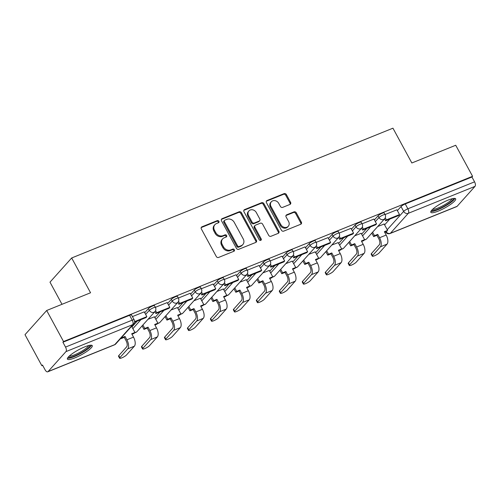 <?xml version="1.0" encoding="UTF-8"?>
<svg xmlns="http://www.w3.org/2000/svg" width="500" height="500" viewBox="0 0 500 500"><rect width="100%" height="100%" fill="white"/><g stroke="black" fill="none" stroke-linecap="round" stroke-linejoin="round"><path stroke-width="0.75" d="M218.894 221.275A1.244 1.062 41.9 0 0 217.3 220.613L201.944 226.819A1.781 1.519 41.9 0 0 201.331 228.931L216.294 256.5A1.781 1.519 41.9 0 0 218.575 257.444L233.931 251.244A1.244 1.062 41.9 0 0 232.763 249.1L230.775 249.9A5.694 4.856 41.9 0 1 223.494 246.869L222.244 244.569A5.694 4.856 41.9 0 1 222.631 238.9A5.694 4.856 41.9 0 1 224.206 237.8L226.194 237A1.244 1.062 41.9 0 0 225.031 234.856L223.044 235.656A5.694 4.856 41.9 0 1 215.756 232.625L214.513 230.331A5.694 4.856 41.9 0 1 214.9 224.662A5.694 4.856 41.9 0 1 216.475 223.562L218.463 222.756A1.244 1.062 41.9 0 0 218.894 221.275M218.394 222.787A1.244 1.062 41.9 0 0 216.669 221.319L201.312 227.525A1.781 1.519 41.9 0 0 201.2 227.575M233.863 251.269A1.244 1.062 41.9 0 0 232.131 249.8L230.144 250.606L230.775 249.9M226.125 237.025A1.244 1.062 41.9 0 0 224.4 235.562L222.413 236.363L223.044 235.656M84.769 346.869A14.138 2.85 151.5 0 0 67.419 359.119A14.138 2.85 151.5 0 0 74.912 357.869A14.138 2.85 151.5 0 0 92.263 345.625A14.138 2.85 151.5 0 0 84.769 346.869M448.162 200.075A14.138 2.85 151.5 0 0 430.806 212.319A14.138 2.85 151.5 0 0 438.306 211.075A14.138 2.85 151.5 0 0 455.656 198.825A14.138 2.85 151.5 0 0 448.162 200.075M289.969 204.425A1.781 1.519 41.9 0 0 290.581 202.306L286.381 194.575A1.781 1.519 41.9 0 0 284.106 193.625L267.05 200.512A1.781 1.519 41.9 0 0 266.438 202.631L281.406 230.194A1.781 1.519 41.9 0 0 283.681 231.144L300.738 224.256A1.781 1.519 41.9 0 0 301.35 222.138L296.281 212.794A1.781 1.519 41.9 0 0 294 211.85L286.7 214.8A1.781 1.519 41.9 0 0 286.087 216.912L288.606 221.544A4.756 4.056 41.9 0 1 288.281 226.281A4.756 4.056 41.9 0 1 280.875 224.669L271.019 206.525A4.756 4.056 41.9 0 1 271.344 201.781A4.756 4.056 41.9 0 1 278.75 203.4L280.394 206.425A1.781 1.519 41.9 0 0 282.669 207.369L289.969 204.425M65.963 351.613L48.075 371.569A3.625 1.75 -112 0 1 47.737 371.812A3.625 1.75 -112 0 1 45.113 369.856L42.488 365.025L41.856 365.725L25 334.681L46.681 310.494L90.556 292.769L71.669 257.975L392.95 128.188L411.844 162.981L455.719 145.256L472.575 176.3L63.537 341.538L62.906 342.244L65.531 347.081L132.231 320.138A3.625 0.731 -28.5 0 1 134.156 319.819L131.525 314.981A3.625 0.731 -28.5 0 0 129.606 315.3L132.231 320.138A3.625 1.75 -112 0 1 132.662 324.669L65.963 351.613A3.625 1.75 -112 0 0 65.531 347.081M46.681 310.494L63.537 341.538M241.438 212.731A1.781 1.519 41.9 0 0 239.156 211.781L222.106 218.675A1.781 1.519 41.9 0 0 221.494 220.787L236.456 248.35A1.781 1.519 41.9 0 0 238.731 249.3L255.787 242.413A1.781 1.519 41.9 0 0 256.4 240.294L241.438 212.731L240.806 213.438A1.781 1.519 41.9 0 0 238.525 212.488L221.475 219.375A1.781 1.519 41.9 0 0 221.363 219.431M244.581 209.594L261.631 202.706A1.781 1.519 41.9 0 1 263.913 203.65L278.875 231.219A1.781 1.519 41.9 0 1 278.263 233.331L270.963 236.281A1.781 1.519 41.9 0 1 268.688 235.331L262.619 224.156A1.781 1.519 41.9 0 0 260.338 223.206L255.5 225.162A1.781 1.519 41.9 0 0 254.887 227.275L261.206 238.919A1.244 1.062 41.9 0 1 259.181 239.731L243.962 211.706A1.781 1.519 41.9 0 1 244.581 209.594L243.944 210.3L261 203.412L261.631 202.706M384.606 224.881L389.775 219.112M397.375 210.631L401.031 206.55L403.663 211.388A3.625 0.731 -28.5 0 1 407.869 208.787L474.569 181.844A3.625 1.75 68 0 1 475 186.375L457.113 206.331A3.625 1.75 68 0 1 456.775 206.575L390.075 233.519A3.625 1.75 68 0 0 390.412 233.275L457.113 206.331M41.856 365.725L42.688 365.394M62.006 304.3L49.988 282.162L71.669 257.975M472.575 176.3L471.944 177.006L474.569 181.844M144.25 311.856L132.406 316.6M154.45 316.819L148.025 319.288M167.219 302.575L155.375 307.319M177.419 307.544L170.994 310.006M190.188 293.294L178.344 298.038M200.387 298.263L193.962 300.731M213.156 284.019L201.312 288.762M223.356 288.981L216.931 291.45M236.125 274.738L224.288 279.481M246.331 279.706L239.9 282.169M259.094 265.462L247.256 270.206M269.3 270.425L262.875 272.894M282.069 256.181L270.225 260.925M292.269 261.144L285.844 263.612M305.038 246.9L293.194 251.644M315.238 251.869L308.812 254.331M328.006 237.625L316.163 242.369M338.206 242.587L331.781 245.056M350.975 228.344L339.131 233.088M361.175 233.312L354.75 235.775M373.944 219.062L362.106 223.806M361.637 234.156L366.806 228.388M374.406 219.913L378.062 215.831L378.994 217.55A3.625 0.731 -28.5 0 1 382.413 215.294A3.625 0.731 -28.5 0 1 385.125 214.631L384.194 212.913A3.625 0.731 151.5 0 0 381.481 213.581A3.625 0.731 151.5 0 0 378.062 215.831M338.669 243.438L343.837 237.669M351.438 229.194L355.094 225.113L356.025 226.825A3.625 0.731 -28.5 0 1 359.444 224.575A3.625 0.731 -28.5 0 1 362.156 223.906L361.225 222.194A3.625 0.731 151.5 0 0 358.512 222.862A3.625 0.731 151.5 0 0 355.094 225.113M315.7 252.719L320.869 246.95M328.469 238.469L332.125 234.387L333.056 236.106A3.625 0.731 -28.5 0 1 336.475 233.856A3.625 0.731 -28.5 0 1 339.188 233.188L338.256 231.469A3.625 0.731 151.5 0 0 335.544 232.138A3.625 0.731 151.5 0 0 332.125 234.387M292.731 261.994L297.9 256.225M305.494 247.75L309.156 243.669L310.087 245.387A3.625 0.731 -28.5 0 1 313.506 243.131A3.625 0.731 -28.5 0 1 316.219 242.463L315.287 240.75A3.625 0.731 151.5 0 0 312.575 241.419A3.625 0.731 151.5 0 0 309.156 243.669M269.756 271.275L274.931 265.506M282.525 257.031L286.188 252.95L287.119 254.662A3.625 0.731 -28.5 0 1 290.538 252.413A3.625 0.731 -28.5 0 1 293.25 251.744L292.319 250.025A3.625 0.731 151.5 0 0 289.606 250.694A3.625 0.731 151.5 0 0 286.188 252.95M246.788 280.55L251.956 274.788M259.556 266.306L263.219 262.225L264.15 263.944A3.625 0.731 -28.5 0 1 267.562 261.694A3.625 0.731 -28.5 0 1 270.275 261.025L269.344 259.306A3.625 0.731 151.5 0 0 266.631 259.975A3.625 0.731 151.5 0 0 263.219 262.225M223.819 289.831L228.988 284.062M236.588 275.587L240.244 271.506L241.175 273.219A3.625 0.731 -28.5 0 1 244.594 270.969A3.625 0.731 -28.5 0 1 247.306 270.3L246.375 268.587A3.625 0.731 151.5 0 0 243.663 269.256A3.625 0.731 151.5 0 0 240.244 271.506M200.85 299.113L206.019 293.344M213.619 284.869L217.275 280.781L218.206 282.5A3.625 0.731 -28.5 0 1 221.625 280.25A3.625 0.731 -28.5 0 1 224.338 279.581L223.406 277.863A3.625 0.731 151.5 0 0 220.694 278.531A3.625 0.731 151.5 0 0 217.275 280.781M177.881 308.387L183.05 302.619M190.65 294.144L194.306 290.062L195.238 291.781A3.625 0.731 -28.5 0 1 198.656 289.531A3.625 0.731 -28.5 0 1 201.369 288.863L200.438 287.144A3.625 0.731 151.5 0 0 197.725 287.812A3.625 0.731 151.5 0 0 194.306 290.062M154.913 317.669L160.081 311.9M167.675 303.425L171.337 299.344L172.269 301.056A3.625 0.731 -28.5 0 1 175.688 298.806A3.625 0.731 -28.5 0 1 178.4 298.137L177.469 296.425A3.625 0.731 151.5 0 0 174.756 297.094A3.625 0.731 151.5 0 0 171.337 299.344M131.938 326.95L137.113 321.181M144.706 312.7L148.369 308.619L149.3 310.338A3.625 0.731 -28.5 0 1 152.719 308.087A3.625 0.731 -28.5 0 1 155.431 307.419L154.5 305.7A3.625 0.731 151.5 0 0 151.788 306.369A3.625 0.731 151.5 0 0 148.369 308.619M396.912 209.788L385.075 214.531M384.15 224.031L377.719 226.5M471.944 177.006L405.244 203.95A3.625 0.731 151.5 0 0 401.031 206.55M62.906 342.244L129.606 315.3M214.9 224.662L214.262 225.369A5.694 4.856 41.9 0 0 213.881 231.031L214.513 230.331M222.413 236.363A5.694 4.856 41.9 0 1 215.125 233.331L213.881 231.031M222.631 238.9L222 239.606A5.694 4.856 41.9 0 0 221.612 245.275L222.244 244.569M230.144 250.606A5.694 4.856 41.9 0 1 222.856 247.575L221.612 245.275M255.9 242.362A1.781 1.519 41.9 0 0 255.769 241L240.806 213.438M224.856 220.175A1.244 1.062 41.9 0 0 224.431 221.656L237.569 245.85A1.244 1.062 41.9 0 0 239.163 246.513L241.256 245.669A5.694 4.856 41.9 0 0 242.831 244.569A5.694 4.856 41.9 0 0 243.219 238.9L234.237 222.362A5.694 4.856 41.9 0 0 226.956 219.325L224.856 220.175M224.513 220.413L223.881 221.119A1.244 1.062 41.9 0 0 223.794 222.362L224.431 221.656M242.831 244.569L242.2 245.269A5.694 4.856 41.9 0 1 240.625 246.375L238.525 247.219A1.244 1.062 41.9 0 1 236.931 246.556L223.794 222.362M278.375 233.281A1.781 1.519 41.9 0 0 278.244 231.925L263.275 204.356A1.781 1.519 41.9 0 0 261 203.412M255.006 225.506L254.375 226.213A1.781 1.519 41.9 0 0 254.25 227.981L260.575 239.619L261.206 238.919M260.706 240.419A1.244 1.062 41.9 0 0 260.575 239.619M256.319 212.556A4.756 4.056 41.9 0 0 248.906 210.938A4.756 4.056 41.9 0 0 248.588 215.675L252.056 222.069A1.781 1.519 41.9 0 0 254.338 223.019L259.175 221.062A1.781 1.519 41.9 0 0 259.788 218.95L256.319 212.556M248.906 210.938L248.275 211.644A4.756 4.056 41.9 0 0 247.956 216.381L248.588 215.675M259.669 220.719L259.037 221.425A1.781 1.519 41.9 0 1 258.544 221.769L253.7 223.725A1.781 1.519 41.9 0 1 251.425 222.775L247.956 216.381M271.344 201.781L270.706 202.488A4.756 4.056 41.9 0 0 270.387 207.225L271.019 206.525M288.281 226.281L287.65 226.988A4.756 4.056 41.9 0 1 280.238 225.375L270.387 207.225M300.85 224.2A1.781 1.519 41.9 0 0 300.719 222.844L295.644 213.5A1.781 1.519 41.9 0 0 293.369 212.556L286.069 215.5A1.781 1.519 41.9 0 0 285.963 215.556M290.081 204.369A1.781 1.519 41.9 0 0 289.95 203.012L285.75 195.281A1.781 1.519 41.9 0 0 283.475 194.331L266.419 201.219A1.781 1.519 41.9 0 0 266.312 201.269M119.612 358.25L118.506 356.225A4.075 0.825 -28.5 0 1 118.781 355.613L119.881 357.644A4.075 0.825 151.5 0 0 119.612 358.25A4.075 0.825 151.5 0 0 122.662 357.5A4.075 0.825 151.5 0 0 126.506 354.969L134.375 346.188A7.25 3.494 -112 0 0 133.519 337.125L131.694 333.769L134.938 332.463L131.581 326.294M134.938 332.463L134.113 333.381L131.956 334.25M119.881 357.644L127.75 348.862A7.25 3.494 -112 0 0 126.894 339.8L125.069 336.45L124.25 337.362L126.069 340.719A4.894 2.356 68 0 1 126.65 346.838L118.781 355.613M124.25 337.362L121.006 338.675L121.831 337.756L121.631 337.394M120.812 338.312L121.006 338.675M134.531 322.225L146.031 317.575L146.856 316.656L134.594 321.613M146.856 316.656L144.231 311.819M125.069 336.45L121.831 337.756M89.913 345.275A12.231 2.469 -28.5 0 1 85.638 350.025A12.231 2.469 -28.5 0 1 74.831 355.906A12.231 2.469 -28.5 0 1 68.406 356.95M69.3 356.062A11.325 2.281 151.5 0 0 84.731 349.325A11.325 2.281 151.5 0 0 88.681 345.544M67.494 358.225A14.044 2.831 151.5 0 0 86.594 349.862A14.044 2.831 151.5 0 0 91.475 345.206M453.306 198.481A12.231 2.469 -28.5 0 1 449.031 203.225A12.231 2.469 -28.5 0 1 438.225 209.112A12.231 2.469 -28.5 0 1 431.8 210.156M432.694 209.269A11.325 2.281 151.5 0 0 448.125 202.531A11.325 2.281 151.5 0 0 452.075 198.744M430.887 211.425A14.044 2.831 151.5 0 0 449.988 203.062A14.044 2.831 151.5 0 0 454.869 198.406M142.581 348.975L141.481 346.944A4.075 0.825 -28.5 0 1 141.75 346.337L142.85 348.363A4.075 0.825 151.5 0 0 142.581 348.975A4.075 0.825 151.5 0 0 145.631 348.219A4.075 0.825 151.5 0 0 149.475 345.688L157.344 336.906A7.25 3.494 -112 0 0 156.488 327.85L154.662 324.494L157.906 323.181L154.394 316.712M157.906 323.181L157.081 324.1L154.925 324.975M142.85 348.363L150.719 339.588A7.25 3.494 -112 0 0 149.863 330.525L148.038 327.169L147.219 328.088L149.037 331.438A4.894 2.356 68 0 1 149.619 337.556L141.75 346.337M147.219 328.088L143.981 329.394L144.8 328.475L142.906 324.994M142.088 325.913L143.981 329.394M154.856 311.663L155.9 313.587L169.006 308.294L169.825 307.381L156.719 312.675L155.581 310.569M169.825 307.381L167.2 302.544M155.9 313.587L156.719 312.675M148.038 327.169L144.8 328.475M165.55 339.694L164.45 337.663A4.075 0.825 -28.5 0 1 164.719 337.056L165.819 339.087A4.075 0.825 151.5 0 0 165.55 339.694A4.075 0.825 151.5 0 0 168.6 338.944A4.075 0.825 151.5 0 0 172.444 336.406L180.319 327.631A7.25 3.494 -112 0 0 179.456 318.569L177.638 315.212L180.875 313.906L177.362 307.438M180.875 313.906L180.05 314.825L177.894 315.694M165.819 339.087L173.688 330.306A7.25 3.494 -112 0 0 172.831 321.244L171.006 317.887L170.188 318.806L172.006 322.163A4.894 2.356 68 0 1 172.587 328.275L164.719 337.056M170.188 318.806L166.95 320.119L167.769 319.2L165.875 315.712M165.056 316.631L166.95 320.119M177.825 302.387L178.869 304.312L191.975 299.019L192.794 298.1L179.694 303.394L178.55 301.288M192.794 298.1L190.169 293.263M178.869 304.312L179.694 303.394M171.006 317.887L167.769 319.2M188.519 330.412L187.419 328.387A4.075 0.825 -28.5 0 1 187.688 327.781L188.794 329.806A4.075 0.825 151.5 0 0 188.519 330.412A4.075 0.825 151.5 0 0 191.569 329.663A4.075 0.825 151.5 0 0 195.419 327.131L203.287 318.35A7.25 3.494 -112 0 0 202.425 309.288L200.606 305.938L203.844 304.625L200.331 298.156M203.844 304.625L203.025 305.544L200.863 306.413M188.794 329.806L196.663 321.025A7.25 3.494 -112 0 0 195.8 311.969L193.981 308.612L193.156 309.531L194.981 312.881A4.894 2.356 68 0 1 195.556 319L187.688 327.781M193.156 309.531L189.919 310.837L190.738 309.919L188.85 306.438M188.025 307.35L189.919 310.837M200.794 293.106L201.838 295.031L214.944 289.738L215.763 288.819L202.662 294.113L201.519 292.013M215.763 288.819L213.137 283.988M201.838 295.031L202.662 294.113M193.981 308.612L190.738 309.919M211.488 321.138L210.387 319.106A4.075 0.825 -28.5 0 1 210.656 318.5L211.762 320.525A4.075 0.825 151.5 0 0 211.488 321.138A4.075 0.825 151.5 0 0 214.544 320.381A4.075 0.825 151.5 0 0 218.388 317.85L226.256 309.069A7.25 3.494 -112 0 0 225.394 300.012L223.575 296.656L226.812 295.35L223.3 288.875M226.812 295.35L225.994 296.262L223.837 297.137M211.762 320.525L219.631 311.75A7.25 3.494 -112 0 0 218.769 302.688L216.95 299.331L216.125 300.25L217.95 303.606A4.894 2.356 68 0 1 218.531 309.719L210.656 318.5M216.125 300.25L212.887 301.556L213.713 300.644L211.819 297.156M210.994 298.075L212.887 301.556M223.762 283.831L224.806 285.75L237.913 280.456L238.738 279.544L225.631 284.837L224.488 282.731M238.738 279.544L236.106 274.706M224.806 285.75L225.631 284.837M216.95 299.331L213.713 300.644M234.456 311.856L233.356 309.831A4.075 0.825 -28.5 0 1 233.631 309.219L234.731 311.25A4.075 0.825 151.5 0 0 234.456 311.856A4.075 0.825 151.5 0 0 237.512 311.106A4.075 0.825 151.5 0 0 241.356 308.575L249.225 299.794A7.25 3.494 -112 0 0 248.363 290.731L246.544 287.375L249.781 286.069L246.269 279.6M260.487 268.025L264.15 263.944A3.625 3.094 -138.1 0 0 268.788 265.875A3.625 3.094 -138.1 0 0 269.794 265.175L251.906 285.131A3.625 3.094 -138.1 0 1 250.9 285.831A3.625 3.094 41.9 0 1 249.775 286.05L248.962 286.988L246.806 287.856M234.731 311.25L242.6 302.469A7.25 3.494 -112 0 0 241.737 293.406L239.919 290.056L239.094 290.969L240.919 294.325A4.894 2.356 68 0 1 241.5 300.444L233.631 309.219M239.094 290.969L235.856 292.281L236.681 291.363L234.788 287.875M233.962 288.794L235.856 292.281M246.731 274.55L247.781 276.475L260.881 271.181L261.706 270.262L248.6 275.556L247.456 273.45M261.706 270.262L259.081 265.425M247.781 276.475L248.6 275.556M239.919 290.056L236.681 291.363M257.431 302.575L256.325 300.55A4.075 0.825 -28.5 0 1 256.6 299.944L257.7 301.969A4.075 0.825 151.5 0 0 257.431 302.575A4.075 0.825 151.5 0 0 260.481 301.825A4.075 0.825 151.5 0 0 264.325 299.294L272.194 290.512A7.25 3.494 -112 0 0 271.337 281.45L269.513 278.1L272.756 276.788L269.237 270.319M283.456 258.744L287.119 254.662A3.625 3.094 -138.1 0 0 291.756 256.594A3.625 3.094 -138.1 0 0 292.762 255.894L274.875 275.85A3.625 3.094 -138.1 0 1 273.869 276.55A3.625 3.094 41.9 0 1 272.744 276.769L271.931 277.706L269.775 278.575M257.7 301.969L265.569 293.188A7.25 3.494 -112 0 0 264.713 284.131L262.887 280.775L262.069 281.694L263.888 285.044A4.894 2.356 68 0 1 264.469 291.163L256.6 299.944M262.069 281.694L258.825 283L259.65 282.081L257.756 278.6M256.938 279.519L258.825 283M269.706 265.269L270.75 267.194L283.85 261.9L284.675 260.981L271.569 266.275L270.425 264.175M284.675 260.981L282.05 256.15M270.75 267.194L271.569 266.275M262.887 280.775L259.65 282.081M280.4 293.3L279.3 291.269A4.075 0.825 -28.5 0 1 279.569 290.663L280.669 292.694A4.075 0.825 151.5 0 0 280.4 293.3A4.075 0.825 151.5 0 0 283.45 292.55A4.075 0.825 151.5 0 0 287.294 290.012L295.163 281.238A7.25 3.494 -112 0 0 294.306 272.175L292.481 268.819L295.725 267.512L292.213 261.038M306.431 249.469L310.087 245.387A3.625 3.094 -138.1 0 0 314.725 247.312A3.625 3.094 -138.1 0 0 315.731 246.612L297.844 266.569A3.625 3.094 -138.1 0 1 296.837 267.275A3.625 3.094 41.9 0 1 295.712 267.494L294.9 268.425L292.744 269.3M280.669 292.694L288.538 283.913A7.25 3.494 -112 0 0 287.681 274.85L285.856 271.494L285.038 272.413L286.856 275.769A4.894 2.356 68 0 1 287.438 281.881L279.569 290.663M285.038 272.413L281.8 273.719L282.619 272.806L280.725 269.319M279.906 270.238L281.8 273.719M292.675 255.994L293.719 257.919L306.825 252.625L307.644 251.706L294.538 257L293.4 254.894M307.644 251.706L305.019 246.869M293.719 257.919L294.538 257M285.856 271.494L282.619 272.806M303.369 284.019L302.269 281.994A4.075 0.825 -28.5 0 1 302.538 281.381L303.637 283.412A4.075 0.825 151.5 0 0 303.369 284.019A4.075 0.825 151.5 0 0 306.419 283.269A4.075 0.825 151.5 0 0 310.262 280.738L318.137 271.956A7.25 3.494 -112 0 0 317.275 262.894L315.456 259.538L318.694 258.231L315.181 251.762M329.4 240.188L333.056 236.106A3.625 3.094 -138.1 0 0 337.694 238.038A3.625 3.094 -138.1 0 0 338.7 237.338L320.812 257.294A3.625 3.094 -138.1 0 1 319.806 257.994A3.625 3.094 41.9 0 1 318.681 258.212L317.869 259.15L315.712 260.019M303.637 283.412L311.506 274.631A7.25 3.494 -112 0 0 310.65 265.569L308.825 262.219L308.006 263.131L309.825 266.488A4.894 2.356 68 0 1 310.406 272.606L302.538 281.381M308.006 263.131L304.769 264.444L305.587 263.525L303.694 260.044M302.875 260.956L304.769 264.444M315.644 246.713L316.688 248.637L329.794 243.344L330.613 242.425L317.512 247.719L316.369 245.613M330.613 242.425L327.987 237.587M316.688 248.637L317.512 247.719M308.825 262.219L305.587 263.525M326.337 274.744L325.238 272.712A4.075 0.825 -28.5 0 1 325.506 272.106L326.606 274.131A4.075 0.825 151.5 0 0 326.337 274.744A4.075 0.825 151.5 0 0 329.387 273.988A4.075 0.825 151.5 0 0 333.237 271.456L341.106 262.675A7.25 3.494 -112 0 0 340.244 253.612L338.425 250.263L341.662 248.95L338.15 242.481M352.369 230.906L356.025 226.825A3.625 3.094 -138.1 0 0 360.662 228.756A3.625 3.094 -138.1 0 0 361.669 228.056L343.781 248.012A3.625 3.094 -138.1 0 1 342.775 248.713A3.625 3.094 41.9 0 1 341.65 248.931L340.844 249.869L338.681 250.744M326.606 274.131L334.481 265.356A7.25 3.494 -112 0 0 333.619 256.294L331.8 252.938L330.975 253.856L332.8 257.206A4.894 2.356 68 0 1 333.375 263.325L325.506 272.106M330.975 253.856L327.738 255.162L328.556 254.244L326.669 250.763M325.844 251.681L327.738 255.162M338.612 237.431L339.656 239.356L352.762 234.062L353.581 233.15L340.481 238.444L339.338 236.337M353.581 233.15L350.956 228.312M339.656 239.356L340.481 238.444M331.8 252.938L328.556 254.244M349.306 265.462L348.206 263.431A4.075 0.825 -28.5 0 1 348.475 262.825L349.581 264.856A4.075 0.825 151.5 0 0 349.306 265.462A4.075 0.825 151.5 0 0 352.362 264.713A4.075 0.825 151.5 0 0 356.206 262.175L364.075 253.4A7.25 3.494 -112 0 0 363.212 244.338L361.394 240.981L364.631 239.675L361.119 233.206M364.631 239.675L363.812 240.588L361.656 241.462M349.581 264.856L357.45 256.075A7.25 3.494 -112 0 0 356.587 247.013L354.769 243.656L353.944 244.575L355.769 247.931A4.894 2.356 68 0 1 356.35 254.044L348.475 262.825M353.944 244.575L350.706 245.881L351.525 244.969L349.637 241.481M348.812 242.4L350.706 245.881M361.581 228.156L362.625 230.081L375.731 224.788L376.556 223.869L363.45 229.163L362.306 227.056M376.556 223.869L373.925 219.031M362.625 230.081L363.45 229.163M354.769 243.656L351.525 244.969M372.275 256.181L371.175 254.156A4.075 0.825 -28.5 0 1 371.45 253.55L372.55 255.575A4.075 0.825 151.5 0 0 372.275 256.181A4.075 0.825 151.5 0 0 375.331 255.431A4.075 0.825 151.5 0 0 379.175 252.9L387.044 244.119A7.25 3.494 -112 0 0 386.181 235.056L384.363 231.706L387.6 230.394L384.087 223.925M387.6 230.394L386.781 231.312L384.625 232.181M372.55 255.575L380.419 246.794A7.25 3.494 -112 0 0 379.556 237.731L377.738 234.381L376.912 235.294L378.738 238.65A4.894 2.356 68 0 1 379.319 244.769L371.45 253.55M376.912 235.294L373.675 236.606L374.5 235.688L372.606 232.206M371.781 233.119L373.675 236.606M384.55 218.875L385.6 220.8L398.7 215.506L399.525 214.587L386.419 219.881L385.275 217.781M399.525 214.587L396.9 209.756M385.6 220.8L386.419 219.881M377.738 234.381L374.5 235.688M216.669 221.319L217.3 220.613M232.131 249.8L232.763 249.1M224.4 235.562L225.031 234.856M387.231 229.719L403.663 211.388A3.625 3.094 -138.1 0 0 408.3 213.319L390.412 233.275A3.625 3.094 -138.1 0 1 385.95 231.644M475 186.375L408.3 213.319A3.625 1.75 -112 0 0 407.869 208.787L405.244 203.95M48.075 371.569L114.775 344.625L132.662 324.669A3.625 3.094 41.9 0 0 133.669 323.969A3.625 3.625 0 0 0 134.156 319.819M362.569 235.875L370.681 226.825M375.337 221.631L378.994 217.55A3.625 3.094 -138.1 0 0 383.638 219.481A3.625 3.094 -138.1 0 0 384.637 218.775A3.625 3.625 0 0 0 385.125 214.631M339.6 245.156L347.713 236.106M316.631 254.431L324.738 245.381M293.663 263.712L301.769 254.662M270.688 272.987L278.8 263.944M247.719 282.269L255.831 273.219M224.75 291.55L232.862 282.5M237.519 277.3L241.175 273.219A3.625 3.094 -138.1 0 0 245.819 275.15A3.625 3.094 -138.1 0 0 246.825 274.45A3.625 3.625 0 0 0 247.306 270.3M201.781 300.825L209.894 291.781M214.55 286.581L218.206 282.5A3.625 3.094 -138.1 0 0 222.85 284.431A3.625 3.094 -138.1 0 0 223.85 283.731A3.625 3.625 0 0 0 224.338 279.581M178.812 310.106L186.919 301.056M191.581 295.863L195.238 291.781A3.625 3.094 -138.1 0 0 199.875 293.712A3.625 3.094 -138.1 0 0 200.881 293.006A3.625 3.625 0 0 0 201.369 288.863M155.844 319.387L163.95 310.338M168.612 305.138L172.269 301.056A3.625 3.094 -138.1 0 0 176.906 302.987A3.625 3.094 -138.1 0 0 177.913 302.288A3.625 3.625 0 0 0 178.4 298.137M132.875 328.663L140.981 319.613M145.638 314.419L149.3 310.338A3.625 3.094 -138.1 0 0 153.938 312.269A3.625 3.094 -138.1 0 0 154.944 311.569A3.625 3.625 0 0 0 155.431 307.419M154.944 311.569L137.056 331.525A3.625 3.094 -138.1 0 1 136.05 332.225A3.625 3.094 41.9 0 1 134.925 332.444M177.913 302.288L160.025 322.244A3.625 3.094 -138.1 0 1 159.019 322.944A3.625 3.094 41.9 0 1 157.894 323.162M200.881 293.006L182.994 312.969A3.625 3.094 -138.1 0 1 181.988 313.669A3.625 3.094 41.9 0 1 180.863 313.888M223.85 283.731L205.963 303.688A3.625 3.094 -138.1 0 1 204.956 304.387A3.625 3.094 41.9 0 1 203.831 304.606M246.825 274.45L228.931 294.406A3.625 3.094 -138.1 0 1 227.931 295.106A3.625 3.094 41.9 0 1 226.806 295.325M384.637 218.775L366.75 238.738A3.625 3.094 -138.1 0 1 365.75 239.438A3.625 3.094 41.9 0 1 364.625 239.656M115.781 343.925A3.625 3.094 41.9 0 1 114.775 344.625A3.625 1.75 68 0 1 114.438 344.862A3.625 3.625 0 0 0 115.781 343.925L133.669 323.969M215.125 233.331L215.756 232.625M222.856 247.575L223.494 246.869M201.312 227.525L201.944 226.819M255.769 241L256.4 240.294M221.475 219.375L222.106 218.675M238.525 212.488L239.156 211.781M236.931 246.556L237.569 245.85M238.525 247.219L239.163 246.513M240.625 246.375L241.256 245.669M263.275 204.356L263.913 203.65M278.244 231.925L278.875 231.219M254.25 227.981L254.887 227.275M251.425 222.775L252.056 222.069M253.7 223.725L254.338 223.019M258.544 221.769L259.175 221.062M280.238 225.375L280.875 224.669M286.069 215.5L286.7 214.8M293.369 212.556L294 211.85M295.644 213.5L296.281 212.794M300.719 222.844L301.35 222.138M266.419 201.219L267.05 200.512M283.475 194.331L284.106 193.625M285.75 195.281L286.381 194.575M289.95 203.012L290.581 202.306M126.894 339.8L133.519 337.125M127.75 348.862L134.375 346.188M149.863 330.525L156.488 327.85M150.719 339.588L157.344 336.906M172.831 321.244L179.456 318.569M173.688 330.306L180.319 327.631M195.8 311.969L202.425 309.288M196.663 321.025L203.287 318.35M218.769 302.688L225.394 300.012M219.631 311.75L226.256 309.069M241.737 293.406L248.363 290.731M242.6 302.469L249.225 299.794M264.713 284.131L271.337 281.45M265.569 293.188L272.194 290.512M287.681 274.85L294.306 272.175M288.538 283.913L295.163 281.238M310.65 265.569L317.275 262.894M311.506 274.631L318.137 271.956M333.619 256.294L340.244 253.612M334.481 265.356L341.106 262.675M356.587 247.013L363.212 244.338M357.45 256.075L364.075 253.4M379.556 237.731L386.181 235.056M380.419 246.794L387.044 244.119M134.713 332.713A3.625 3.625 0 0 0 137.056 331.525M157.681 323.431A3.625 3.625 0 0 0 160.025 322.244M180.65 314.156A3.625 3.625 0 0 0 182.994 312.969M203.619 304.875A3.625 3.625 0 0 0 205.963 303.688M226.594 295.594A3.625 3.625 0 0 0 228.931 294.406M269.794 265.175A3.625 3.625 0 0 0 270.275 261.025M249.562 286.319A3.625 3.625 0 0 0 251.906 285.131M292.762 255.894A3.625 3.625 0 0 0 293.25 251.744M272.531 277.038A3.625 3.625 0 0 0 274.875 275.85M315.731 246.612A3.625 3.625 0 0 0 316.219 242.463M295.5 267.762A3.625 3.625 0 0 0 297.844 266.569M338.7 237.338A3.625 3.625 0 0 0 339.188 233.188M318.469 258.481A3.625 3.625 0 0 0 320.812 257.294M361.669 228.056A3.625 3.625 0 0 0 362.156 223.906M341.438 249.2A3.625 3.625 0 0 0 343.781 248.012M364.412 239.925A3.625 3.625 0 0 0 366.75 238.738M385.531 231.887A3.625 3.625 0 0 0 390.075 233.519M47.737 371.812L114.438 344.862"/></g></svg>
